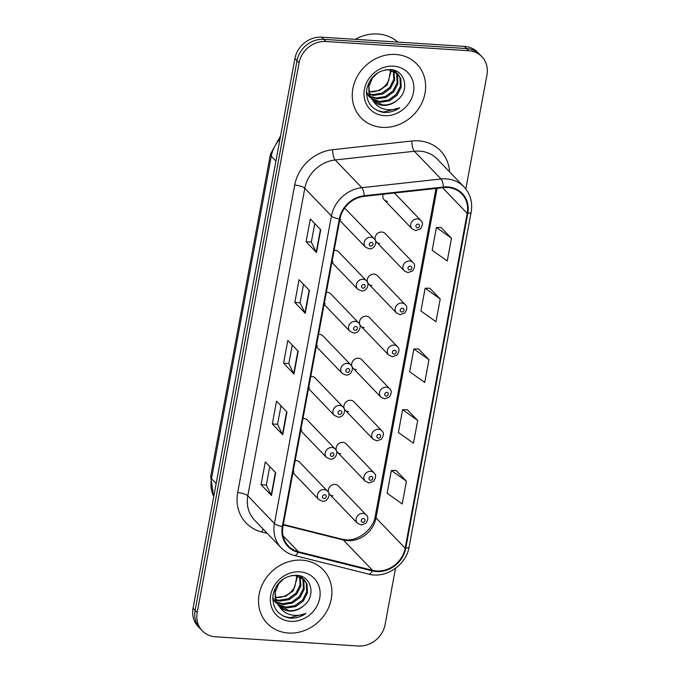 <?xml version="1.0" encoding="UTF-8"?>
<svg xmlns="http://www.w3.org/2000/svg" width="680" height="680" viewBox="0 0 680 680"><rect width="100%" height="100%" fill="white"/><g stroke="black" fill="none" stroke-linecap="round" stroke-linejoin="round"><path stroke-width="1.02" d="M331.899 262.361L357.654 289.153A6.06 5.363 -43.9 0 1 357.059 282.719A6.06 5.363 -43.9 0 1 363.077 279.267A6.06 5.363 -43.9 0 1 366.384 280.764L338.555 251.804A6.06 5.363 136.1 0 0 335.249 250.308A6.06 5.363 136.1 0 0 334.126 250.342M332.061 261.511A6.06 5.363 136.1 0 0 333.132 261.698M324.105 304.427L349.86 331.219A6.06 5.363 -43.9 0 1 349.265 324.785A6.06 5.363 -43.9 0 1 355.283 321.334A6.06 5.363 -43.9 0 1 358.589 322.83L330.76 293.87A6.06 5.363 136.1 0 0 327.445 292.366A6.06 5.363 136.1 0 0 326.332 292.409M324.267 303.577A6.06 5.363 136.1 0 0 325.337 303.756M316.31 346.486L342.065 373.286A6.06 5.363 -43.9 0 1 341.471 366.843A6.06 5.363 -43.9 0 1 347.48 363.392A6.06 5.363 -43.9 0 1 350.795 364.897L322.966 335.928A6.06 5.363 136.1 0 0 319.651 334.433A6.06 5.363 136.1 0 0 318.537 334.475M316.464 345.644A6.06 5.363 136.1 0 0 317.543 345.822M308.516 388.552L334.262 415.352A6.06 5.363 -43.9 0 1 333.676 408.909A6.06 5.363 -43.9 0 1 339.685 405.458A6.06 5.363 -43.9 0 1 343 406.954L315.172 377.995A6.06 5.363 136.1 0 0 311.856 376.499A6.06 5.363 136.1 0 0 310.743 376.533M308.669 387.71A6.06 5.363 136.1 0 0 309.749 387.889M300.721 430.618L326.468 457.41A6.06 5.363 -43.9 0 1 325.873 450.976A6.06 5.363 -43.9 0 1 331.891 447.525A6.06 5.363 -43.9 0 1 335.206 449.021L307.368 420.061A6.06 5.363 136.1 0 0 304.062 418.565A6.06 5.363 136.1 0 0 302.949 418.6M300.875 429.769A6.06 5.363 136.1 0 0 301.954 429.955M292.918 472.685L318.673 499.477A6.06 5.363 -43.9 0 1 318.078 493.042A6.06 5.363 -43.9 0 1 324.096 489.591A6.06 5.363 -43.9 0 1 327.403 491.087L299.574 462.128A6.06 5.363 136.1 0 0 296.267 460.623A6.06 5.363 136.1 0 0 295.146 460.666M293.08 471.835A6.06 5.363 136.1 0 0 294.151 472.013M339.855 219.453A6.06 5.363 136.1 0 0 340.935 219.631M376.405 241.918L404.234 270.878A6.06 5.363 -43.9 0 1 403.639 264.444A6.06 5.363 -43.9 0 1 409.657 260.993A6.06 5.363 -43.9 0 1 412.964 262.488L385.135 233.529A6.06 5.363 136.1 0 0 381.828 232.025A6.06 5.363 136.1 0 0 375.81 235.475A6.06 5.363 136.1 0 0 376.405 241.918A6.06 5.363 136.1 0 0 379.712 243.415M368.611 283.985L396.44 312.945A6.06 5.363 -43.9 0 1 395.845 306.501A6.06 5.363 -43.9 0 1 401.863 303.05A6.06 5.363 -43.9 0 1 405.17 304.555L377.341 275.587A6.06 5.363 136.1 0 0 374.025 274.091A6.06 5.363 136.1 0 0 368.016 277.542A6.06 5.363 136.1 0 0 368.611 283.985A6.06 5.363 136.1 0 0 371.918 285.481M360.808 326.051L388.646 355.011A6.06 5.363 -43.9 0 1 388.05 348.568A6.06 5.363 -43.9 0 1 394.069 345.117A6.06 5.363 -43.9 0 1 397.375 346.613L369.546 317.653A6.06 5.363 136.1 0 0 366.231 316.157A6.06 5.363 136.1 0 0 360.221 319.608A6.06 5.363 136.1 0 0 360.808 326.051A6.06 5.363 136.1 0 0 364.123 327.548M353.013 368.109L380.842 397.069A6.06 5.363 -43.9 0 1 380.256 390.635A6.06 5.363 -43.9 0 1 386.265 387.183A6.06 5.363 -43.9 0 1 389.58 388.679L361.751 359.72A6.06 5.363 136.1 0 0 358.436 358.224A6.06 5.363 136.1 0 0 352.418 361.675A6.06 5.363 136.1 0 0 353.013 368.109A6.06 5.363 136.1 0 0 356.328 369.614M345.219 410.176L373.048 439.135A6.06 5.363 -43.9 0 1 372.453 432.701A6.06 5.363 -43.9 0 1 378.471 429.25A6.06 5.363 -43.9 0 1 381.786 430.746L353.949 401.786A6.06 5.363 136.1 0 0 350.642 400.282A6.06 5.363 136.1 0 0 344.624 403.733A6.06 5.363 136.1 0 0 345.219 410.176A6.06 5.363 136.1 0 0 348.534 411.672M337.425 452.242L365.253 481.202A6.06 5.363 -43.9 0 1 364.659 474.759A6.06 5.363 -43.9 0 1 370.676 471.308A6.06 5.363 -43.9 0 1 373.991 472.812L346.154 443.844A6.06 5.363 136.1 0 0 342.848 442.348A6.06 5.363 136.1 0 0 336.829 445.8A6.06 5.363 136.1 0 0 337.425 452.242A6.06 5.363 136.1 0 0 340.731 453.738M329.63 494.309L357.459 523.269A6.06 5.363 -43.9 0 1 356.864 516.825A6.06 5.363 -43.9 0 1 362.882 513.375A6.06 5.363 -43.9 0 1 366.188 514.87L338.359 485.911A6.06 5.363 136.1 0 0 335.053 484.415A6.06 5.363 136.1 0 0 329.035 487.866A6.06 5.363 136.1 0 0 329.63 494.309A6.06 5.363 136.1 0 0 332.936 495.805M383.223 194.25A6.06 5.363 136.1 0 0 384.2 199.852A6.06 5.363 136.1 0 0 387.515 201.356M339.702 220.294L365.449 247.095A6.06 5.363 -43.9 0 1 364.854 240.652A6.06 5.363 -43.9 0 1 370.872 237.201A6.06 5.363 -43.9 0 1 374.187 238.697L346.35 209.737A6.06 5.363 136.1 0 0 344.352 208.488M395.7 54.468A38.76 34.323 136.1 0 0 357.195 76.551A38.76 34.323 136.1 0 0 360.995 117.768A38.76 34.323 136.1 0 0 382.185 127.356A38.76 34.323 136.1 0 0 420.69 105.272A38.76 34.323 136.1 0 0 416.891 64.056A38.76 34.323 136.1 0 0 395.7 54.468A38.76 34.323 136.1 0 0 357.195 76.551A38.76 34.323 136.1 0 0 360.995 117.768A38.76 34.323 136.1 0 0 382.185 127.356A38.76 34.323 136.1 0 0 420.69 105.272A38.76 34.323 136.1 0 0 416.891 64.056A38.76 34.323 136.1 0 0 395.7 54.468M301.971 560.15A38.76 34.323 136.1 0 0 263.475 582.233A38.76 34.323 136.1 0 0 267.274 623.45A38.76 34.323 136.1 0 0 288.464 633.038A38.76 34.323 136.1 0 0 326.961 610.954A38.76 34.323 136.1 0 0 323.17 569.738A38.76 34.323 136.1 0 0 301.971 560.15A38.76 34.323 136.1 0 0 263.475 582.233A38.76 34.323 136.1 0 0 267.274 623.45A38.76 34.323 136.1 0 0 288.464 633.038A38.76 34.323 136.1 0 0 326.961 610.954A38.76 34.323 136.1 0 0 323.17 569.738A38.76 34.323 136.1 0 0 301.971 560.15M447.669 187.527A25.84 22.882 -43.9 0 1 461.796 193.919A25.84 22.882 -43.9 0 1 467.211 213.375L405.152 548.225A25.84 22.882 -43.9 0 1 372.495 570.325L298.384 551.726A25.84 22.882 -43.9 0 1 288.363 545.972A25.84 22.882 -43.9 0 1 282.948 526.515L339.94 218.977A25.84 22.882 -43.9 0 1 364.25 196.333L443.428 187.629A25.84 22.882 -43.9 0 1 447.669 187.527M447.78 186.923A26.486 23.451 136.1 0 0 443.437 187.025L364.25 195.73A26.486 23.451 136.1 0 0 339.337 218.943L282.344 526.473A26.486 23.451 136.1 0 0 298.163 552.313L372.283 570.919A26.486 23.451 136.1 0 0 405.756 548.259L467.815 213.418A26.486 23.451 136.1 0 0 447.78 186.923M465.817 188.989L486.956 74.953A24.225 21.454 136.1 0 0 481.882 56.712L477.717 52.386A24.225 21.454 136.1 0 0 464.474 46.393L321.7 37.17A24.225 21.454 136.1 0 0 294.933 58.497L193.043 608.217L195.126 610.385A24.225 21.454 136.1 0 0 200.201 628.626A24.225 21.454 136.1 0 1 195.126 610.385L297.015 60.665L195.126 610.385L197.208 612.553A24.225 21.454 136.1 0 0 202.283 630.793A24.225 21.454 136.1 0 0 215.526 636.786L358.3 646A24.225 21.454 136.1 0 0 385.067 624.673L395.505 568.361M321.7 37.17L323.774 39.338A24.225 21.454 136.1 0 0 297.015 60.665A24.225 21.454 136.1 0 1 323.774 39.338L466.548 48.552L323.774 39.338L325.856 41.505A24.225 21.454 136.1 0 0 299.089 62.823L197.208 612.553M479.8 54.544A24.225 21.454 136.1 0 0 466.548 48.552A24.225 21.454 136.1 0 1 479.8 54.544M406.436 481.177L391.357 470.458L387.141 493.229L402.22 503.956L406.436 481.177L396.015 470.458M417.699 420.435L402.62 409.708L398.395 432.488L413.474 443.215L417.699 420.435L407.277 409.717M451.469 238.204L436.39 227.486L432.174 250.266L447.253 260.984L451.469 238.204L441.048 227.486M440.215 298.953L425.136 288.226L420.911 311.006L435.99 321.725L440.215 298.953L429.794 288.235M428.952 359.695L413.874 348.967L409.657 371.748L424.736 382.475L428.952 359.695L418.531 348.976M481.882 56.712A24.225 21.454 136.1 0 0 468.631 50.72L325.856 41.505M271.464 495.516L261.06 484.687L265.285 461.915L275.689 472.736L271.464 495.516A6.46 1.887 10.5 0 1 271.201 495.142L275.409 472.438M305.243 313.284L294.839 302.464L299.055 279.684L309.459 290.513L305.243 313.284A6.46 1.887 10.5 0 1 304.971 312.919L309.179 290.216M316.498 252.543L306.094 241.723L310.318 218.943L320.722 229.763L316.498 252.543A6.46 1.887 10.5 0 1 316.225 252.178L320.433 229.475M282.727 434.775L272.323 423.946L276.539 401.166L286.943 411.995L282.727 434.775A6.46 1.887 10.5 0 1 282.455 434.401L286.662 411.697M293.981 374.034L283.577 363.205L287.801 340.425L298.205 351.254L293.981 374.034A6.46 1.887 10.5 0 1 293.709 373.66L297.925 350.957M283.577 363.205L288.822 363.545M292.247 345.058L288.813 363.596L293.709 373.66M272.323 423.946L277.567 424.286M280.993 405.798L277.55 424.337L282.455 434.401M306.094 241.723L311.338 242.054M314.764 223.567L311.329 242.105L316.225 252.178M294.839 302.464L300.075 302.804M303.51 284.308L300.067 302.855L304.971 312.919M261.06 484.687L266.305 485.027M269.731 466.539L266.297 485.078L271.201 495.142M413.874 348.967L418.659 348.976M425.136 288.226L429.913 288.235M436.39 227.486L441.175 227.486M402.62 409.708L407.397 409.717M391.357 470.458L396.142 470.458M193.043 608.217A24.225 21.454 136.1 0 0 198.118 626.458L202.283 630.793M397.859 42.092A40.375 35.751 136.1 0 0 377.774 34A40.375 35.751 136.1 0 0 355.198 39.338M393.916 71.034L394.613 80.231L390.473 88.383L382.815 93.976L373.618 95.438L369.469 94.537M393.32 70.779L393.788 79.373L389.649 87.525L381.99 93.117L372.793 94.579L369.282 93.891M396.049 72.284L397.511 75.225L397.919 83.674L393.779 91.817L386.121 97.418L376.924 98.88L370.421 96.917M395.548 71.935L396.686 74.366L397.094 82.816L392.947 90.959L385.296 96.552L376.1 98.022L370.149 96.347M385.169 69.895L388.238 69.709L397.859 73.848L400.809 78.667L401.225 87.108L397.077 95.259L389.419 100.853L380.23 102.314L371.671 99.016M369.886 97.427L366.452 91.945M397.434 73.423L399.984 77.809L400.392 86.249L396.253 94.401L388.594 99.994L379.398 101.456L371.331 98.515M369.061 96.569L366.435 92.913M397.094 100.275C410.236 90.721 405.254 70.133 390.694 69.615C378.326 69.776 370.37 76.16 366.817 88.766C365.594 101.32 370.889 109.174 382.712 112.328L383.979 112.446C389.563 112.744 394.8 111.189 399.704 107.78C394.332 109.965 388.951 110.321 383.562 108.843C378.998 107.483 375.479 104.754 372.988 100.648A18.258 16.167 136.1 0 0 373.175 100.853A18.258 16.167 136.1 0 0 383.163 105.366A18.258 16.167 136.1 0 0 397.094 100.275C392.683 103.768 387.889 105.306 382.704 104.898L372.784 100.428M372.988 100.648L369.861 95.65L368.9 86.632L372.487 77.911L377.859 72.769M372.359 100.002L369.036 94.792L368.679 83.053M391.399 70.15L387.166 84.941L379.517 90.542L368.866 91.808M368.849 91.698A18.258 16.167 136.1 0 0 370.158 91.834A18.258 16.167 136.1 0 0 388.628 80.784L390.711 69.989M394.621 70.474L395.709 71.782M394.51 70.431L395.225 71.425M392.334 69.853L397.859 73.848M393.533 66.156A26.333 23.316 136.1 0 0 364.438 89.326A26.333 23.316 136.1 0 0 384.353 115.668A26.333 23.316 136.1 0 0 413.44 92.489A26.333 23.316 136.1 0 0 393.533 66.156M399.704 107.78L383.596 112.047L377.264 110.543M300.195 576.716L300.892 585.913L296.752 594.065L289.094 599.658L279.897 601.129L275.749 600.219M299.6 576.462L300.067 585.055L295.927 593.207L288.269 598.799L279.072 600.27L275.561 599.573M302.328 577.966L303.781 580.915L304.198 589.356L300.05 597.499L292.4 603.101L283.203 604.562L276.7 602.599M301.826 577.626L302.957 580.048L303.374 588.498L299.225 596.64L291.567 602.242L282.378 603.704L276.428 602.029M291.44 575.577L294.517 575.39L304.139 579.53L307.088 584.35L307.496 592.79L303.356 600.942L295.698 606.534L286.501 607.996L277.942 604.698M276.165 603.109L272.731 597.635M303.714 579.105L306.264 583.491L306.672 591.932L302.532 600.083L294.874 605.676L285.676 607.138L277.61 604.206M275.332 602.25L272.714 598.596M303.365 605.957C316.514 596.402 311.525 575.815 296.964 575.297C284.606 575.458 276.649 581.842 273.096 594.447C271.873 607.002 277.168 614.856 288.991 618.01L290.258 618.129C295.843 618.426 301.078 616.87 305.975 613.462C300.611 615.655 295.231 616.004 289.841 614.524C285.277 613.173 281.75 610.444 279.267 606.339A18.258 16.167 136.1 0 0 279.454 606.534A18.258 16.167 136.1 0 0 289.433 611.048A18.258 16.167 136.1 0 0 303.365 605.957C298.962 609.45 294.168 610.988 288.983 610.581L279.063 606.11M279.267 606.339L276.139 601.332L275.179 592.314L278.766 583.593L284.138 578.45M278.639 605.685L275.306 600.474L274.958 588.744M297.678 575.832L293.445 590.631L285.787 596.224L275.145 597.49M275.128 597.38A18.258 16.167 136.1 0 0 276.428 597.516A18.258 16.167 136.1 0 0 294.907 586.466L296.981 575.679M300.892 576.156L301.988 577.465M300.789 576.113L301.503 577.108M298.613 575.535L304.139 579.53M299.812 571.837A26.333 23.316 136.1 0 0 270.716 595.009A26.333 23.316 136.1 0 0 290.632 621.35A26.333 23.316 136.1 0 0 319.719 598.179A26.333 23.316 136.1 0 0 299.812 571.837M305.975 613.462L289.875 617.729L283.534 616.225M372.495 570.325L343.366 540.013A25.84 22.882 136.1 0 0 347.471 540.651A25.84 22.882 136.1 0 0 376.023 517.905L437.104 188.326M283.237 524.917L343.366 540.013A14.535 5.907 -75.9 0 0 342.057 539.223L345.874 539.81C358.003 541.322 373.473 529.287 375.258 516.129A14.535 4.25 10.5 0 0 376.023 517.905L405.152 548.225M467.211 213.375L442.561 187.722M267.308 533.392L261.808 532.015A40.375 35.751 -43.9 0 1 237.685 492.617L294.686 185.088A8.075 2.363 10.5 0 1 304.801 188.275L331.432 215.994A32.3 28.602 -43.9 0 1 361.82 187.689L440.997 178.976A32.3 28.602 -43.9 0 1 446.301 178.857A32.3 28.602 -43.9 0 1 463.964 186.847L437.325 159.129A32.3 28.602 136.1 0 0 419.662 151.138A32.3 28.602 136.1 0 0 414.358 151.266L335.18 159.97A32.3 28.602 136.1 0 0 304.801 188.275L247.8 495.813A32.3 28.602 136.1 0 0 254.566 520.132L281.205 547.851A32.3 28.602 -43.9 0 1 274.44 523.524L331.432 215.994A8.075 2.363 10.5 0 0 339.337 218.943M443.437 187.025A8.075 2.465 83.7 0 0 440.997 178.976L414.358 151.266A8.075 2.465 -96.3 0 1 411.842 140.998A40.375 35.751 -43.9 0 1 449.59 171.887M282.344 526.473A8.075 2.363 -169.5 0 1 274.44 523.524L247.8 495.813A8.075 2.363 10.5 0 0 237.685 492.617M298.163 552.313A8.075 3.281 104.1 0 1 294.457 555.475L368.569 574.082C385.704 578.952 406.283 565.123 409.096 547L471.155 212.151A8.075 2.363 -169.5 0 1 467.815 213.418M294.686 185.088A40.375 35.751 -43.9 0 1 332.664 149.702A8.075 2.465 -96.3 0 0 335.18 159.97L361.82 187.689A8.075 2.465 83.7 0 1 364.25 195.73M372.283 570.919A8.075 3.281 104.1 0 1 368.569 574.082M405.756 548.259A8.075 2.363 10.5 0 0 409.096 547M332.664 149.702L411.842 140.998M468.631 50.72L464.474 46.393M299.089 62.823L294.933 58.497M263.202 529.116A8.075 3.281 -75.9 0 0 261.808 532.015M298.384 551.726L283.007 535.729M279.999 139.069A32.3 28.602 136.1 0 0 271.277 156.196L275.927 161.041M213.698 496.774L210.647 476.731L270.419 154.224A16.15 4.726 10.5 0 0 271.277 156.196L211.506 478.703L216.155 483.539M210.647 476.731A16.15 4.726 10.5 0 0 211.506 478.703A32.3 28.602 136.1 0 0 213.741 496.544M384.2 199.852L412.029 228.811A6.06 5.363 -43.9 0 1 411.434 222.377A6.06 5.363 -43.9 0 1 417.452 218.926A6.06 5.363 -43.9 0 1 420.767 220.422L394.425 193.018M418.047 224.077A2.023 1.785 136.1 0 0 417.35 227.868A2.023 1.785 136.1 0 0 418.047 224.077M370.77 246.151A2.023 1.785 136.1 0 0 371.467 242.352A2.023 1.785 136.1 0 0 370.77 246.151M410.252 266.135A2.023 1.785 136.1 0 0 409.547 269.935A2.023 1.785 136.1 0 0 410.252 266.135M402.458 308.201A2.023 1.785 136.1 0 0 401.752 312.001A2.023 1.785 136.1 0 0 402.458 308.201M394.663 350.268A2.023 1.785 136.1 0 0 393.958 354.067A2.023 1.785 136.1 0 0 394.663 350.268M386.869 392.334A2.023 1.785 136.1 0 0 386.163 396.125A2.023 1.785 136.1 0 0 386.869 392.334M362.967 288.209A2.023 1.785 136.1 0 0 363.673 284.418A2.023 1.785 136.1 0 0 362.967 288.209M355.173 330.276A2.023 1.785 136.1 0 0 355.878 326.476A2.023 1.785 136.1 0 0 355.173 330.276M347.378 372.342A2.023 1.785 136.1 0 0 348.083 368.543A2.023 1.785 136.1 0 0 347.378 372.342M379.066 434.392A2.023 1.785 136.1 0 0 378.369 438.192A2.023 1.785 136.1 0 0 379.066 434.392M371.272 476.459A2.023 1.785 136.1 0 0 370.566 480.258A2.023 1.785 136.1 0 0 371.272 476.459M363.477 518.525A2.023 1.785 136.1 0 0 362.772 522.325A2.023 1.785 136.1 0 0 363.477 518.525M339.583 414.409A2.023 1.785 136.1 0 0 340.289 410.609A2.023 1.785 136.1 0 0 339.583 414.409M331.789 456.467A2.023 1.785 136.1 0 0 332.486 452.676A2.023 1.785 136.1 0 0 331.789 456.467M323.986 498.534A2.023 1.785 136.1 0 0 324.692 494.734A2.023 1.785 136.1 0 0 323.986 498.534M281.205 547.851C284.852 551.608 289.272 554.149 294.457 555.475M471.155 212.151C472.77 202.292 470.373 193.859 463.964 186.847M283.322 524.476L342.057 539.223M375.258 516.129L435.99 188.445M270.419 154.224L280.594 135.839M412.029 228.811L415.786 230.546L420.393 228.854C422.926 225.054 423.045 222.25 420.767 220.422M374.187 238.697C378.165 242.344 373.94 249.722 369.206 248.821L365.449 247.095M404.234 270.878L407.991 272.612L412.599 270.921C415.131 267.121 415.25 264.308 412.964 262.488M396.44 312.945L400.197 314.678L404.804 312.987C407.328 309.188 407.456 306.374 405.17 304.555M388.646 355.011L392.394 356.736L397.001 355.053C399.534 351.254 399.661 348.44 397.375 346.613M380.842 397.069L384.6 398.803L389.207 397.111C391.74 393.312 391.867 390.507 389.58 388.679M366.384 280.764C370.37 284.41 366.137 291.788 361.411 290.887L357.654 289.153M358.589 322.83C362.576 326.476 358.343 333.846 353.617 332.953L349.86 331.219M350.795 364.897C354.781 368.543 350.548 375.912 345.814 375.02L342.065 373.286M373.048 439.135L376.805 440.869L381.412 439.178C383.945 435.379 384.064 432.565 381.786 430.746M365.253 481.202L369.01 482.936L373.618 481.244C376.15 477.445 376.269 474.631 373.991 472.812M357.459 523.269L361.216 524.994L365.823 523.311C368.348 519.512 368.475 516.698 366.188 514.87M343 406.954C346.987 410.601 342.754 417.979 338.019 417.078L334.262 415.352M335.206 449.021C339.184 452.667 334.959 460.046 330.225 459.144L326.468 457.41M327.403 491.087C331.389 494.734 327.156 502.103 322.43 501.211L318.673 499.477"/></g></svg>
